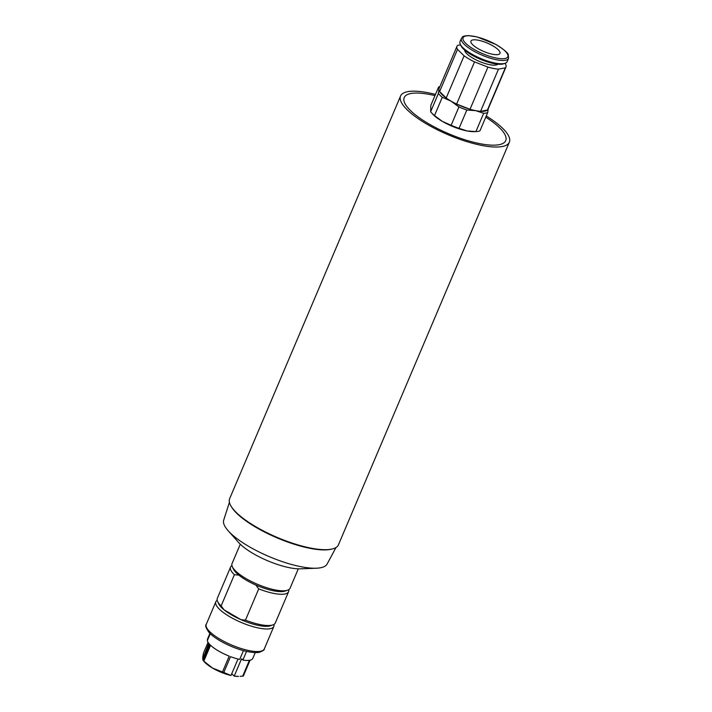 <?xml version="1.0" encoding="UTF-8"?>
<svg xmlns="http://www.w3.org/2000/svg" width="712" height="712" viewBox="0 0 712 712"><rect width="100%" height="100%" fill="white"/><g stroke="black" fill="none" stroke-linecap="round" stroke-linejoin="round"><path stroke-width="1.07" d="M209.097 643.764L202.653 658.956L203.169 660.496A24.617 7.111 23 0 0 203.819 661.128L212.514 668.061L222.482 671.986A24.617 7.111 23 0 0 223.79 672.493L230.519 656.642A24.617 7.111 23 0 0 239.686 659.446L243.433 650.626M238.004 659.036L230.973 675.483A21.663 6.266 -157 0 1 212.514 668.061A21.663 6.266 -157 0 1 204.46 661.964L203.036 660.371L209.906 644.645A24.617 7.111 23 0 1 207.334 640.613L210.271 633.689M234.15 676.097L238.467 676.4A21.663 6.266 -157 0 1 234.15 676.097L231.765 673.757M234.212 676.097L241.564 658.787L242.872 660.068A24.617 7.111 23 0 0 249.423 660.309L242.685 676.16A24.617 7.111 23 0 0 243.353 676.035L250.081 660.184A24.617 7.111 23 0 0 252.769 658.431L255.252 652.592M246.548 651.4L242.872 660.068M209.924 633.351L207.45 639.198A24.617 7.111 23 0 0 207.37 639.403L209.933 633.36M208.785 643.381L203.08 657.95M229.415 502.316L223.71 520.125A56.195 16.242 23 0 0 228.178 530.778A56.195 16.242 23 0 0 316.359 568.212A56.195 16.242 23 0 0 320.436 567.784A56.195 16.242 23 0 0 327.128 564.029L335.975 547.546M228.178 530.778L238.725 542.588A39.391 11.383 23 0 0 300.535 568.826L316.359 568.212M231.453 506.802A58.099 16.794 23 0 0 275.953 537.391A58.099 16.794 23 0 0 330.119 549.45A58.099 16.794 23 0 0 331.329 549.192M240.282 544.208L232.041 563.601A31.515 9.105 23 0 0 232.326 566.707A31.515 9.105 23 0 0 255.973 583.644A31.515 9.105 23 0 0 286.206 590.559A31.515 9.105 23 0 0 287.63 590.186A31.515 9.105 23 0 0 290.06 588.228L298.292 568.835M240.078 676.338L242.685 676.16M208.055 642.349L203.401 653.296L202.689 657.746M223.79 672.493L231.026 675.474M203.819 661.128L210.547 645.268A24.617 7.111 23 0 0 229.211 656.135L222.482 671.986M435.468 94.42A59.087 17.079 23 0 0 400.571 96.013L229.647 498.676A59.087 17.079 23 0 0 277.368 537.489A59.087 17.079 23 0 0 338.431 544.849L509.347 142.186A59.087 17.079 23 0 0 503.669 129.326A59.087 17.079 23 0 0 486.252 115.976M400.571 96.013A59.087 17.079 23 0 0 448.284 134.817A59.087 17.079 23 0 0 509.347 142.186M273.96 624.415A31.515 9.105 -157 0 1 273.853 626.418A31.515 9.105 -157 0 1 269.999 628.74A31.515 9.105 -157 0 1 235.423 619.787A31.515 9.105 -157 0 1 215.834 601.791A31.515 9.105 -157 0 1 217.205 600.323M232.326 566.707L233.385 569.022A29.539 8.535 23 0 0 238.832 575.127L234.382 574.709A31.515 9.105 -157 0 1 230.572 567.072A31.515 9.105 -157 0 1 231.934 565.604M288.698 589.696A31.515 9.105 -157 0 1 288.582 591.699A31.515 9.105 -157 0 1 258.732 588.877L255.759 584.988A29.539 8.535 23 0 0 285.236 591.031L287.63 590.186M255.759 584.988A29.539 8.535 -157 0 1 238.832 575.127M230.572 567.072L217.311 598.32A31.515 9.105 23 0 0 217.587 601.426A31.515 9.105 23 0 0 221.12 605.948L224.093 609.846A29.539 8.535 23 0 0 241.021 619.698L245.471 620.125A31.515 9.105 23 0 0 272.901 624.896A31.515 9.105 23 0 0 275.322 622.947L288.582 591.699M217.587 601.426L218.646 603.731A29.539 8.535 23 0 0 224.093 609.846L241.021 619.698A29.539 8.535 23 0 0 270.498 625.741L272.901 624.896M221.12 605.948L234.382 574.709M258.732 588.877L245.471 620.125M492.9 45.871A15.753 4.557 -157 0 1 499.966 53.4A15.753 4.557 -157 0 1 483.679 51.433A15.753 4.557 -157 0 1 470.952 41.091A15.753 4.557 -157 0 1 492.9 45.871M504.933 63.35L505.449 63.858A26.593 7.681 -157 0 1 505.956 67.008A26.593 7.681 -157 0 1 505.324 67.871L487.417 110.049L480.582 111.312L498.489 69.135A26.593 7.681 -157 0 1 487.942 67.088L470.036 109.265L456.614 104.077L474.521 61.899A26.593 7.681 -157 0 1 464.099 55.83L446.202 98.007L439.615 91.554L457.513 49.377A26.593 7.681 -157 0 1 457.006 46.227A26.593 7.681 -157 0 1 457.647 45.363L460.531 44.829M505.956 67.008L488.058 109.185A26.593 7.681 23 0 1 487.417 110.049A26.593 7.681 -157 0 1 480.582 111.312A26.593 7.681 23 0 1 475.678 110.654L483.679 113.288A28.56 8.25 23 0 0 487.711 112.541L488.236 108.331M470.036 109.265A26.593 7.681 -157 0 1 456.614 104.077A26.593 7.681 23 0 1 451.025 101.113L458.92 106.96A28.56 8.25 23 0 0 466.832 110.022L475.678 110.654A26.593 7.681 23 0 1 470.036 109.265M446.202 98.007A26.593 7.681 -157 0 1 439.615 91.554A26.593 7.681 23 0 1 438.921 89.258L438.396 93.468A28.56 8.25 23 0 0 442.277 97.277L451.025 101.113A26.593 7.681 23 0 1 446.202 98.007M487.711 112.541L479.941 130.848A28.56 8.25 -157 0 1 476.106 131.587A28.56 8.25 -157 0 1 475.91 131.587L467.063 130.955L459.062 128.32A28.56 8.25 -157 0 1 451.15 125.259L442.401 121.423L434.507 115.575A28.56 8.25 -157 0 1 431.294 112.558A28.56 8.25 -157 0 1 430.627 111.766L430.831 105.349L438.601 87.051L438.921 89.258A26.593 7.681 23 0 1 439.108 88.404L457.006 46.227M476.106 131.587L474.254 131.658A26.593 7.681 -157 0 1 467.063 130.955A26.593 7.681 -157 0 1 442.401 121.423A26.593 7.681 -157 0 1 432.531 113.947L431.294 112.558M439.856 86.633A28.56 8.25 23 0 0 438.601 87.051M483.679 113.288L475.91 131.587M459.062 128.32L466.832 110.022M458.92 106.96L451.15 125.259M434.507 115.575L442.277 97.277M438.396 93.468L430.627 111.766M497.83 64.187A18.12 5.233 -157 0 1 472.928 58.197A18.12 5.233 -157 0 1 464.678 50.116M461.412 38.368L460.014 41.67A25.605 7.396 23 0 0 460.237 44.188L460.931 45.693A24.324 7.031 23 0 0 471.62 54.922A24.324 7.031 23 0 0 503.615 63.813L505.182 63.261A25.605 7.396 23 0 0 507.149 61.677L508.546 58.375L508.297 54.895C508.359 53.169 504.229 49.689 495.908 44.464L477.058 36.917L468.469 35.6C461.323 36.072 462.96 36.891 461.412 38.368A25.605 7.396 23 0 0 472.893 50.605A25.605 7.396 23 0 0 508.546 58.375M460.237 44.188A25.605 7.396 23 0 0 471.486 53.907A25.605 7.396 23 0 0 505.182 63.261M464.099 55.83L457.513 49.377M487.942 67.088L474.521 61.899M505.324 67.871L498.489 69.135M485.744 117.177A55.144 15.94 -157 0 1 500.42 128.65A55.144 15.94 -157 0 1 498.978 144.723A55.144 15.94 -157 0 1 416.476 115.673A55.144 15.94 -157 0 1 434.961 95.622M206.257 624.353C205.003 625.278 205.866 627.895 208.83 632.203C214.107 638.62 231.044 647.795 246.04 651.284C255.911 653.358 258.857 652.379 259.204 652.326C262.924 650.946 264.615 649.833 264.277 648.979A31.515 9.105 -157 0 1 260.423 651.302A31.515 9.105 -157 0 1 225.846 642.349A31.515 9.105 -157 0 1 206.257 624.353L215.834 601.791M473.969 49.368A24.324 7.031 23 0 0 508.021 55.972A24.324 7.031 23 0 0 474.388 36.401A24.324 7.031 23 0 0 473.969 49.368M264.277 648.979L273.853 626.418"/></g></svg>
